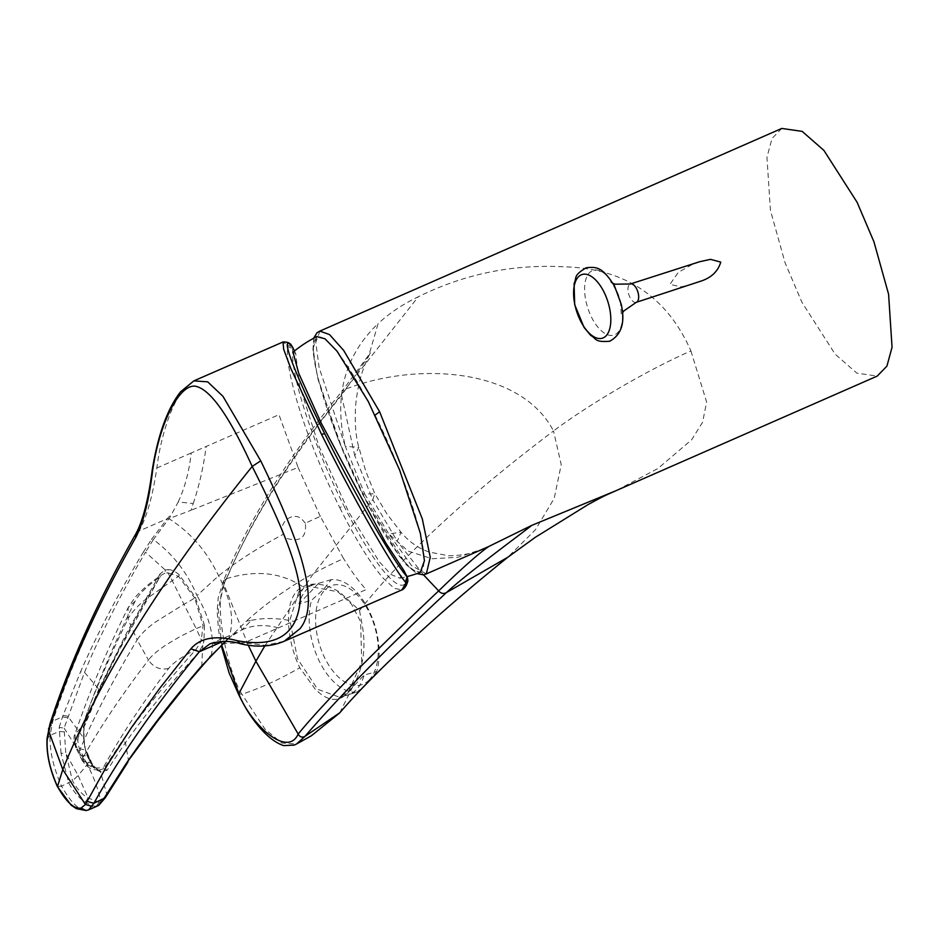 <?xml version="1.0" encoding="UTF-8"?>
<svg xmlns="http://www.w3.org/2000/svg" width="939" height="939" viewBox="0 0 939 939"><rect width="100%" height="100%" fill="white"/><g stroke="black" fill="none" stroke-linecap="round" stroke-linejoin="round"><path stroke-width="0.7" stroke-dasharray="4.7 3.52" d="M85.343 802.059L88.102 798.009L78.172 775.555L87.245 764.487L64.098 728.101L65.789 753.278L61.012 753.278L68.793 783.02C73.723 792.058 79.24 798.396 85.343 802.059C90.062 805.052 93.747 806.448 96.412 806.249L87.409 810.181C80.003 811.402 71.387 803.408 61.563 786.178L72.491 780.79L78.172 775.555L65.789 753.278L72.491 780.79C76.975 788.96 82.174 794.699 88.102 798.009L99.065 802.094L100.755 801.577L106.001 795.368L128.49 760.52C149.09 730.577 173.633 698.956 202.131 665.657L211.193 655.551C214.89 638.367 210.148 618.378 196.967 595.608L194.655 597.955L178.469 576.323L179.314 574.903L195.418 597.321L204.467 625.327L196.157 628.578L201.286 639.776L199.937 643.438L195.817 649.671C167.435 681.221 142.928 711.598 122.293 740.812L103.924 768.595L99.194 770.121L94.886 768.466L92.574 766.189L89.498 760.508L92.574 766.541A2.418 1.197 149.5 0 0 92.574 766.189L92.597 765.215L95.238 769.346L92.574 766.541M168.644 668.427C160.299 670.282 153.573 667.512 148.456 660.082C151.484 655.798 157.412 650.715 166.238 644.811L180.194 636.501L196.157 628.578L183.915 604.282A33.968 9.085 -26.5 0 0 189.784 601.03A33.968 9.085 -26.5 0 0 194.655 597.955L203.082 625.667L201.286 639.776L203.951 641.067L202.754 645.199L198.986 651.948L195.817 649.671A49.391 11.784 157.4 0 0 168.644 668.427C142.575 702.771 120.861 735.718 103.501 767.269L106.999 770.367L100.473 771.788L95.238 769.346M204.467 625.327L203.951 641.067M198.986 651.948C170.605 683.31 146.097 713.546 125.462 742.632L107.304 769.945M179.314 574.903C175.288 571.323 171.626 569.574 168.327 569.656L167.858 572.755L178.469 576.323L172.26 580.678L183.915 604.282L154.325 622.757C145.956 629.153 140.228 634.881 137.141 639.929L148.456 660.082C121.331 695.435 99.334 728.288 82.468 758.618L82.655 761.236L91.06 762.973L92.597 765.215L92.374 764.111C95.215 767.856 97.562 769.839 99.417 770.062L103.924 768.595L106.999 770.367M168.327 569.656L165.217 569.973L164.924 573.26L167.858 572.755L172.26 580.678L144.137 600.502C136.202 607.404 130.803 613.566 127.95 619.001L137.141 639.929C113.631 678.827 94.24 716.164 78.97 751.916A24.109 6.444 153.5 0 0 78.853 754.134A24.109 6.444 153.5 0 0 79.228 754.639A24.109 6.444 153.5 0 0 82.808 755.59L86.212 762.151L98.172 769.992C94.945 768.994 91.423 772.21 82.327 760.801L82.655 761.236M61.012 753.278L59.18 727.396L64.098 728.101L84.51 672.347C94.381 648.391 100.766 636.032 111.999 613.284C121.741 593.894 132.904 573.518 145.498 552.155L165.217 569.973L160.053 573.893L159.7 577.25A49.391 14.578 149.5 0 0 135.11 601.195L128.185 607.592L127.95 619.001C106.377 662.864 88.97 704.907 75.73 745.12L82.468 758.618C87.491 766.588 94.499 769.464 103.501 767.269M164.924 573.26L162.658 574.339C151.226 581.699 141.953 589.492 134.817 597.732L128.185 607.592C106.318 651.502 88.583 693.745 74.967 734.333L76.024 747.925L84.533 749.885L86.142 751.634L89.498 760.508L89.451 759.146L92.597 765.215M82.327 760.801L76.024 747.925M209.89 656.725L228.693 638.52C234.68 621.184 231.323 600.279 218.611 575.818C206.862 551.205 190.3 532.167 168.914 518.68L191.087 510.264L193.223 503.539L178.222 501.942L169.619 517.835M228.6 638.602L227.672 639.318M228.388 638.919L246.382 621.102L251.476 620.303L242.004 629.811L232.543 635.492M160.053 573.893L126.73 632.733L98.818 689.203L84.51 672.347L80.543 671.831C97.539 633.273 118.478 593.342 143.362 552.062L145.498 552.155L153.35 539.596C172.647 553.705 187.19 572.367 196.967 595.608L218.611 575.818C236.968 561.299 258.565 547.437 283.39 534.232L287.24 538.563C300.68 542.167 306.713 537.049 305.375 523.199A144.618 38.699 -26.5 0 1 320.305 516.403L343.592 558.623C307.699 574.339 275.303 595.173 246.382 621.102M143.362 552.062L151.402 539.491L153.35 539.596L168.82 518.798L167.33 518.692L139.183 530.981C146.813 516.931 152.705 495.933 156.86 467.986C160.71 436.072 171.309 405.73 181.779 391.821L193.833 380.894M287.264 345.165L292.334 346.726L292.768 348.416L287.627 346.632L287.264 345.165L283.015 341.984M236.968 632.463L210.09 643.743L244.093 642.863L265.455 645.351L284.165 641.278M240.349 643.72L244.093 642.863L366.198 589.575C360.987 584.058 355.188 576.464 348.815 566.792L343.592 558.623M178.222 501.942C184.901 487.552 189.22 471.237 191.18 453.009L278.965 414.698L298.086 467.411L191.087 510.264M407.186 576.957L407.596 578.612C405.155 588.929 397.819 587.204 385.589 573.436C373.053 558.764 359.027 535.993 343.521 505.123L339.848 507.87C323.932 475.721 310.832 443.971 300.562 412.62C290.667 381.704 286.36 359.707 287.627 346.632M407.596 578.612L407.902 580.901M292.768 348.416C291.513 361.081 295.703 382.466 305.339 412.55C315.316 443.02 328.04 473.878 343.521 505.123M293.027 352.148L295.738 353.71L299.541 385.565L318.92 446.095L348.686 511.955L379.027 561.475L391.187 574.574L399.897 578.178L403.923 570.572M316.83 336.585L313.074 348.639L317.171 375.588L337.641 438.173L368.687 506.274L399.768 556.745L411.904 569.586L420.296 572.403M423.512 574.832L397.256 541.263L401.023 532.26L388.805 533.939L364.719 494.008L374.837 493.785L372.771 499.677L354.754 455.638L358.839 447.328L345.341 446.389L364.719 494.008L362.477 493.668C333.063 435.133 309.753 363.299 313.872 343.85C316.478 321.338 345.798 355.529 375.048 415.144C404.451 473.679 427.761 545.524 423.642 564.973C421.036 587.474 391.716 553.294 362.477 493.668L343.357 452.269L318.098 379.661L312.887 351.151L313.661 338.24M305.375 523.199L301.466 518.727C291.794 511.074 277.416 523.833 283.39 534.232M99.065 802.094L96.412 806.249L98.196 805.615L100.755 801.577C98.478 789.816 93.982 777.457 87.245 764.487L89.428 760.719L86.47 754.287L85.332 749.31L86.47 754.287M278.413 627.874C265.033 624.294 252.896 624.94 242.004 629.811L242.52 629.588M64.04 731.904L59.087 731.434L50.084 735.366C49.462 750.273 53.288 767.21 61.563 786.178L57.467 786.53M251.476 620.303C264.669 617.627 278.648 617.979 293.402 621.348M84.299 723.816L84.592 725.894L99.17 691.374L98.818 689.203L84.064 724.403L83.606 737.984L84.991 748.806M83.876 739.439L85.332 749.31L84.017 738.77A2.406 1.608 174.8 0 1 83.876 739.439L83.407 727.455L84.592 725.894L83.407 727.455C77.679 733.476 76.411 740.625 79.592 748.888L82.808 755.59A38.569 10.317 -26.5 0 1 87.679 756.494A38.569 10.317 -26.5 0 1 89.146 757.914L89.146 757.914A38.569 10.317 -26.5 0 1 89.451 759.146L85.332 749.31M98.137 692.395L118.948 650.586L159.7 577.25C135.486 617.169 114.969 655.551 98.137 692.395L83.548 726.927L82.796 725.765L74.967 734.333M160.592 576.511L159.7 577.25M168.82 518.798L167.435 518.586L171.696 513.504M151.402 539.491L167.435 518.586M59.18 727.396L62.502 716.844L80.543 671.831M46.985 738.864L50.084 735.366L52.819 721.07C72.749 660.575 101.541 597.204 139.183 530.981L136.014 533.528M191.18 453.009L156.86 467.986C153.116 468.279 151.684 469.312 152.552 471.085M193.223 503.539C199.162 486.038 203.481 467.023 206.157 446.471M484.97 548.188C474.782 553.036 462.657 555.559 448.619 555.759L429.44 552.109C418.747 548.622 409.275 542.014 401.023 532.26L386.962 513.962L374.837 493.785L365.893 471.554L358.839 447.328C353.404 428.56 355.329 404.005 356.914 395.296C358.886 381.551 362.771 368.546 368.593 356.257L341.561 395.272L354.754 455.638M319.976 331.044L315.786 342.219L319.119 367.548L345.341 446.389C333.521 396.904 344.449 355.963 378.112 323.591L368.593 356.257L370.4 352.782L342.207 390.976L345.47 389.145L418.278 296.794C402.878 304.177 389.485 313.11 378.112 323.591M341.561 395.272L342.207 390.988C288.778 456.119 249.211 519.361 223.517 580.736L223.94 584.481C249.434 523.352 288.637 460.286 341.561 395.272M339.801 712.771L352.606 686.984C341.937 702.83 329.436 703.499 315.105 688.991L299.752 667.735C285.139 637.065 283.332 595.514 302.851 586.746C281.125 572.426 255.748 569.727 226.722 578.624C232.097 565.478 239.363 550.078 248.518 532.413C254.375 520.887 263.413 505.194 275.632 485.369C291.689 460.579 302.475 444.652 307.992 437.574L345.47 389.145C418.829 360.905 521.345 368.71 553.494 430.989C586.699 405.977 645.386 370.917 690.916 350.94C663.92 289.435 615.808 267.979 563.787 266.817C512.706 264.059 464.206 274.059 418.278 296.794M302.851 586.746C313.38 581.863 325.763 583.718 340 592.321L359.508 610.538C402.561 555.97 467.223 496.121 553.494 430.989L561.229 464.617L554.186 498.398L535.394 529.807L507.706 557.32M298.802 591.711L307.839 586.124L337.794 591.746L351.468 604.094L360.623 621.63L361.703 662.054L348.498 691.843L339.824 697.313L317.64 689.296L297.51 658.755L289.858 620.104L298.802 591.711M352.606 686.984C363.053 668.897 366.292 648.473 362.325 625.738L359.508 610.538M331.221 579.68L318.638 583.295A57.842 32.384 -106 0 0 315.61 583.894A57.842 32.384 -106 0 0 306.724 589.434A57.842 32.384 -106 0 0 298.954 603.906L311.537 600.291L323.591 589.352L331.221 579.68A57.842 32.384 74 0 1 368.781 610.104A57.842 32.384 74 0 1 376.785 671.467L364.191 675.082L344.519 695.693L357.102 692.078A57.842 32.384 74 0 1 319.542 661.666A57.842 32.384 74 0 1 311.537 600.291M344.519 695.693A57.842 32.384 -106 0 0 347.536 695.095A57.842 32.384 -106 0 0 356.433 689.566A57.842 32.384 -106 0 0 364.191 675.082M369.191 679.942A51.821 29.015 74 0 1 324.871 658.192A51.821 29.015 74 0 1 324.671 590.232A51.821 29.015 74 0 1 368.992 611.993A51.821 29.015 74 0 1 369.191 679.942M366.022 684.261L357.102 692.078M376.785 671.467L370.694 679.496M318.638 583.295L298.954 603.906M226.722 578.624L223.517 580.736L226.722 578.624C209.62 602.779 231.029 678.439 241.945 694.261C261.277 687.782 280.55 678.944 299.752 667.735M248.272 645.257L223.94 584.481L218.224 609.27L221.674 645.175M238.788 693.804L241.945 694.261L264.88 728.981L281.759 743.019L296.524 744.005M690.916 350.94L706.644 402.15L702.536 422.374L691.656 439.757L657.946 468.491L615.878 490.757M781.753 128.443L772.081 138.385L766.952 157.259L770.426 210.289L785.063 262.732L801.906 302.252L835.1 354.109L856.826 373.135L877.249 376.081M699.672 261.723L692.055 264.622L678.345 272.322L669.93 284.388L681.08 286.853L692.571 284.259M426.365 573.893L411.528 565.524L388.805 533.939L408.289 551.158L432.116 558.74L457.845 557.308L484.195 548.529M264.821 645.903L312.382 574.997L372.771 499.677L397.256 541.263M201.744 666.291L202.754 645.199L199.937 643.438M127.927 762.104L128.49 760.52L125.462 742.632L122.293 740.812M106.177 796.413L106.776 794.218L100.473 771.788A2.406 2.242 106.3 0 0 99.194 770.121M225.372 641.419L227.543 639.412L223.071 641.372M339.848 507.87C355.834 539.679 370.259 563.107 383.135 578.154L394.075 588.248L401.822 589.938M320.305 516.403L298.086 467.411M106.001 795.368L105.368 797.645M63.136 715.377L67.89 716.269L83.606 737.984A2.406 1.608 174.8 0 1 84.017 738.77L84.064 724.403M135.11 601.195C113.525 644.553 96.095 686.08 82.796 725.765M67.279 717.748L62.502 716.844L52.819 721.07L49.908 724.11M51.551 725.19L48.628 728.324M223.517 580.736L223.94 584.481M636.255 302.335A9.636 4.718 72.2 0 1 628.332 292.745A9.636 4.718 72.2 0 1 629.165 284.81A9.636 4.718 72.2 0 1 630.362 283.977M621.125 304.166A34.004 16.632 -107.8 0 0 596.5 269.974A34.004 16.632 -107.8 0 0 585.959 301.266A34.004 16.632 -107.8 0 0 610.573 335.446A34.004 16.632 -107.8 0 0 621.125 304.166M92.374 764.111L85.214 748.489M228.353 638.931L225.642 641.431M295.738 353.71L294.47 350.975M399.897 578.178A128.948 128.948 0 0 0 407.057 576.569M75.613 747.35C73.794 739.991 73.582 735.648 74.967 734.321M339.824 697.313L347.536 695.095M307.839 586.124L315.61 583.894M223.505 580.748L218.177 598.037L217.167 611.312L218.423 629.353L221.24 645.586M613.014 283.39L610.655 282.017C609.939 279.869 619.13 293.226 620.538 303.32L621.372 315.398L622.487 312.91M362.489 494.16L406.141 564.632L416.928 573.612"/><path stroke-width="1.41" d="M223.071 641.372L199.408 651.701L210.078 643.743C220.947 640.691 231.041 640.68 240.349 643.72L240.349 643.72C256.406 647.57 271.007 646.76 284.165 641.278L401.822 589.938C400.883 590.373 405.695 589.481 407.902 580.901L405.777 583.483L405.437 582.051C392.385 566.851 353.287 498.128 321.514 434.288L324.73 433.736C293.531 371.504 278.73 331.091 292.334 346.726L292.628 347.172M284.165 641.278L299.964 628.731C323.227 600.526 294.341 529.983 260.713 460.826L252.192 466.46C276.336 514.29 300.832 567.074 300.292 598.953C297.921 634.142 276.888 648.051 237.156 640.68L240.349 643.72M324.73 433.736C355.47 495.628 394.415 562.966 407.186 576.957L403.923 570.572L385.765 542.942L321.49 423.642L298.708 373.252L293.027 352.148A128.948 128.948 0 0 1 316.83 336.585L325.023 338.803L337.089 351.233L368.288 401.516L399.65 470.087L420.343 533.235L424.44 560.689L420.296 572.403A128.948 128.948 0 0 1 407.057 576.569M96.412 806.249L98.196 805.615L103.536 799.089L126.249 763.454C147.165 732.772 171.978 700.611 200.7 666.995L225.372 641.419M97.55 805.955L88.689 809.829L93.853 803.315C120.368 755.813 155.545 705.271 199.408 651.701L190.887 648.837C200.312 637.757 215.735 635.034 237.156 640.68M57.69 786.976L71.094 805.122L76.399 808.667L86.106 810.557L88.689 809.829L86.106 810.557L81.094 808.068L85.402 804.465L107.386 764.956L131.753 727.103L159.806 688.24L190.887 648.837M136.014 533.528L135.556 537.906C143.209 523.234 148.878 500.968 152.552 471.085L152.247 470.016C148.432 499.196 143.021 520.359 136.014 533.528L136.014 533.528C98.09 600.197 69.392 663.72 49.908 724.11L46.985 738.864L46.95 743.172C46.997 756.764 50.518 771.295 57.49 786.8L57.467 786.53C66.2 802.023 74.075 809.207 81.094 808.068M152.247 470.016C157.905 434.98 167.318 408.935 180.476 391.892L193.833 380.894L283.015 341.984L283.672 349.285L290.797 368.44L321.514 434.288M193.833 380.894L207.683 381.833L222.954 396.305L260.713 460.826M92.092 806.448L85.402 804.465L62.772 769.557L57.467 786.53C49.931 769.405 46.504 753.935 47.196 740.108L49.884 726.821C69.286 667.429 97.844 604.458 135.556 537.906M152.552 471.085C159.665 421.482 179.666 384.251 195.183 386.187C210.078 388.899 229.081 415.66 252.192 466.46C163.081 576.969 99.945 678.005 62.772 769.557L48.652 730.8L48.628 728.324M370.694 679.496L366.022 684.261M221.674 645.175L239.269 694.778M264.821 645.903L255.913 661.22L298.179 734.04C287.311 758.548 250.22 723.57 238.788 693.804L255.913 661.22L248.272 645.257M507.706 557.32L446.448 592.579C466.976 573.541 520.417 534.432 531.756 525.382L488.761 546.486C478.432 553.681 461.742 568.482 438.666 590.889C440.931 593.554 443.525 594.117 446.448 592.579C387.737 647.147 340.587 695.06 304.999 736.329L339.801 712.771C358.698 690.752 385.471 663.861 420.12 632.111C445.332 609.035 474.535 584.105 507.706 557.32L535.23 537.366L587.802 504.748C605.667 495.017 603.531 496.273 615.867 490.757L531.756 525.382M615.878 490.757L877.249 376.081L886.921 366.128L892.05 347.254L888.587 294.224L873.939 241.781L857.096 202.272L823.902 150.404L802.176 131.378L781.753 128.443L319.976 331.044M700.341 281.313C711.14 277.921 717.948 271.512 720.765 262.087L710.471 259.352L699.672 261.723L630.362 283.977A9.636 4.718 72.2 0 1 638.297 293.567A9.636 4.718 72.2 0 1 637.452 301.501A9.636 4.718 72.2 0 1 636.255 302.335L700.341 281.313M484.195 548.529L488.761 546.486M609.493 307.781A33.428 16.35 72.2 0 1 599.129 338.533A33.428 16.35 72.2 0 1 574.926 304.929A33.428 16.35 72.2 0 1 585.29 274.176A33.428 16.35 72.2 0 1 609.493 307.781M339.636 712.959L311.384 735.765L296.524 744.005L304.999 736.329C302.112 737.843 299.834 737.08 298.179 734.04C322.934 703.804 369.755 656.091 438.666 590.889L423.512 574.832M211.193 655.551L209.89 656.725L211.193 655.551M225.642 641.431L210.805 656.126L189.971 680.247L157.881 720.624L126.249 763.454M202.131 665.657L200.7 666.995M401.822 589.938L405.777 583.483M407.456 577.368L407.902 580.901M407.186 576.957L405.437 582.051M106.177 796.413L104.311 797.927M127.927 762.104L105.368 797.645L93.853 803.315L87.057 801.343M46.985 738.864L47.196 740.108M49.908 724.11L49.884 726.821M313.661 338.24L317.065 332.699L319.835 331.103L329.46 334.542L343.686 350.435L379.626 411.763L375.048 415.144M379.626 411.763L422.304 518.88L430.25 557.226L426.365 573.893L484.77 548.27M294.47 350.975L292.604 347.137M105.356 797.645L98.783 805.31M283.015 341.984C287.58 341.831 290.503 343.134 291.771 345.904M221.24 645.586L229.116 672.934L238.659 694.484C240.478 698.017 247.016 712.912 259.657 727.479C267.744 736.892 275.749 742.937 283.672 745.625L294.236 745.096L296.548 743.993M630.362 283.977L615.115 284.2L613.014 283.39M621.231 304.33L614.576 286.137C602.908 267.838 597.486 266.418 586.171 267.791C572.602 275.855 577.133 277.615 574.081 283.543L574.68 304.682L584.093 327.488L590.737 335.446C596.676 338.486 594.023 342.559 609.751 341.221C621.536 334.742 625.374 322.441 621.231 304.33M636.255 302.335L623.731 311.032L622.487 312.91M416.928 573.612L423.372 574.856L426.365 573.905"/></g></svg>
